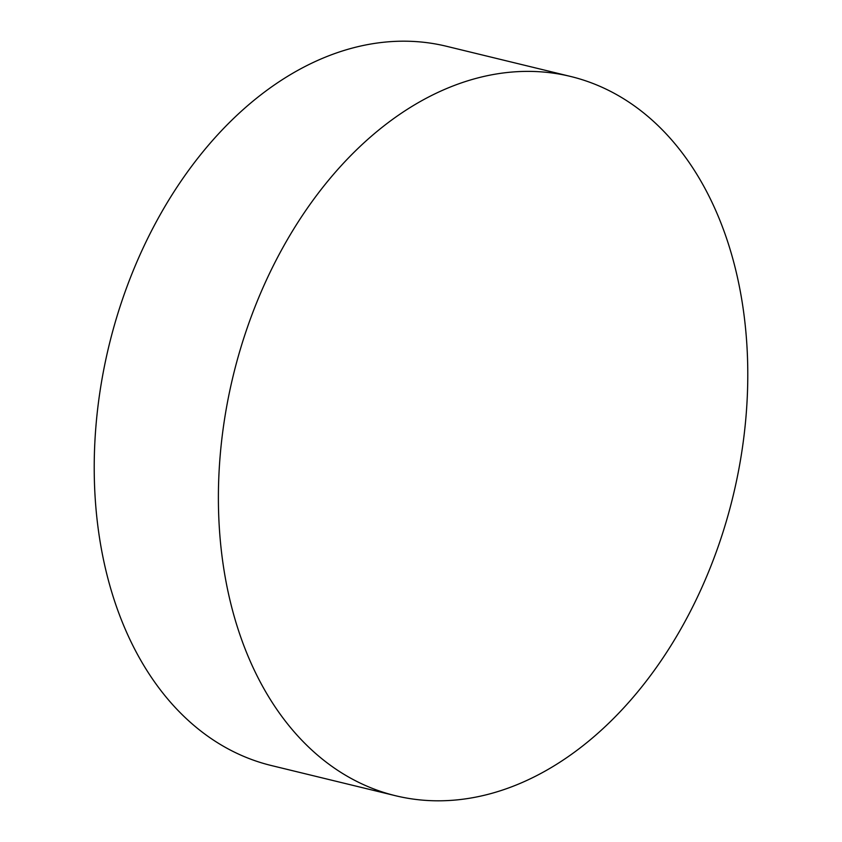 <?xml version="1.0" encoding="UTF-8"?>
<svg xmlns="http://www.w3.org/2000/svg" width="842" height="842" viewBox="0 0 842 842"><rect width="100%" height="100%" fill="white"/><g stroke="black" fill="none" stroke-linecap="round" stroke-linejoin="round"><path stroke-width="1.26" d="M395.635 795.753L271.45 765.557A370.133 257.115 -76.3 0 1 94.22 469.941A370.133 257.115 -76.3 0 1 446.365 46.247L570.55 76.443A370.133 257.115 -76.3 0 1 747.78 372.059A370.133 257.115 -76.3 0 1 395.635 795.753A370.133 257.115 -76.3 0 1 218.394 500.137A370.133 257.115 -76.3 0 1 570.55 76.443"/></g></svg>
